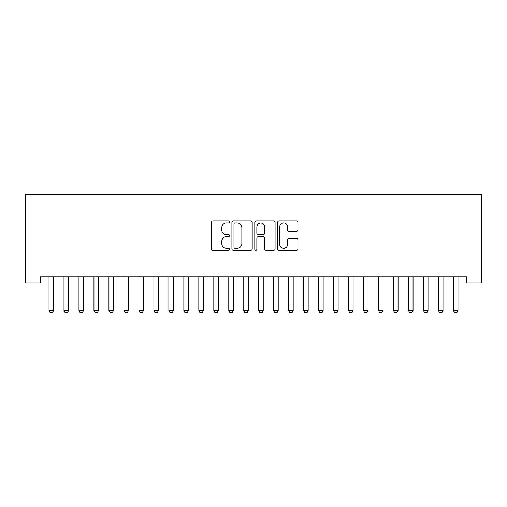 <?xml version="1.0" encoding="UTF-8"?>
<svg xmlns="http://www.w3.org/2000/svg" width="507" height="507" viewBox="0 0 507 507"><rect width="100%" height="100%" fill="white"/><g stroke="black" fill="none" stroke-linecap="round" stroke-linejoin="round"><path stroke-width="0.76" d="M229.532 221.984A1.027 1.027 0 0 0 228.505 220.957L212.877 220.957A1.47 1.47 0 0 0 211.406 222.427L211.406 248.893A1.47 1.47 0 0 0 212.877 250.363L228.505 250.363A1.027 1.027 0 0 0 229.532 249.336A1.027 1.027 0 0 0 228.505 248.303L226.483 248.303A4.702 4.702 0 0 1 221.774 243.601L221.774 241.395A4.702 4.702 0 0 1 226.483 236.687L228.505 236.687A1.027 1.027 0 0 0 229.532 235.66A1.027 1.027 0 0 0 228.505 234.627L226.483 234.627A4.702 4.702 0 0 1 221.774 229.925L221.774 227.719A4.702 4.702 0 0 1 226.483 223.01L228.505 223.01A1.027 1.027 0 0 0 229.532 221.984M296.475 231.319A1.47 1.47 0 0 0 297.945 229.848L297.945 222.427A1.47 1.47 0 0 0 296.475 220.957L279.123 220.957A1.47 1.47 0 0 0 277.652 222.427L277.652 248.893A1.47 1.47 0 0 0 279.123 250.363L296.475 250.363A1.47 1.47 0 0 0 297.945 248.893L297.945 239.925A1.47 1.47 0 0 0 296.475 238.455L289.047 238.455A1.47 1.47 0 0 0 287.577 239.925L287.577 244.368A3.936 3.936 0 0 1 283.641 248.303A3.936 3.936 0 0 1 279.712 244.368L279.712 226.946A3.936 3.936 0 0 1 283.641 223.01A3.936 3.936 0 0 1 287.577 226.946L287.577 229.848A1.47 1.47 0 0 0 289.047 231.319L296.475 231.319M466.668 276.854L40.332 276.854L40.332 282.849L25.35 282.849L25.35 194.46L481.65 194.46L481.65 282.849L466.668 282.849L466.668 276.854M252.213 222.427A1.47 1.47 0 0 0 250.743 220.957L233.391 220.957A1.47 1.47 0 0 0 231.921 222.427L231.921 248.893A1.47 1.47 0 0 0 233.391 250.363L250.743 250.363A1.47 1.47 0 0 0 252.213 248.893L252.213 222.427M256.257 220.957L273.609 220.957A1.47 1.47 0 0 1 275.079 222.427L275.079 248.893A1.47 1.47 0 0 1 273.609 250.363L266.181 250.363A1.47 1.47 0 0 1 264.711 248.893L264.711 238.157A1.47 1.47 0 0 0 263.241 236.687L258.317 236.687A1.47 1.47 0 0 0 256.846 238.157L256.846 249.336A1.027 1.027 0 0 1 255.813 250.363A1.027 1.027 0 0 1 254.787 249.336L254.787 222.427A1.47 1.47 0 0 1 256.257 220.957M235.007 223.01A1.027 1.027 0 0 0 233.981 224.043L233.981 247.277A1.027 1.027 0 0 0 235.007 248.303L237.143 248.303A4.702 4.702 0 0 0 241.845 243.601L241.845 227.719A4.702 4.702 0 0 0 237.143 223.01L235.007 223.01M264.711 227.022A3.936 3.936 0 0 0 260.775 223.086A3.936 3.936 0 0 0 256.846 227.022L256.846 233.157A1.47 1.47 0 0 0 258.317 234.627L263.241 234.627A1.47 1.47 0 0 0 264.711 233.157L264.711 227.022M48.843 276.854L48.951 277.177A1.496 1.496 0 0 1 49.021 277.633L49.021 310.588L53.514 310.588L53.514 277.633A1.496 1.496 0 0 1 53.584 277.177L53.685 276.854M53.514 310.588L52.392 312.54L50.142 312.54L49.021 310.588M63.825 276.854L63.926 277.177A1.496 1.496 0 0 1 63.996 277.633L63.996 310.588L68.496 310.588L68.496 277.633A1.496 1.496 0 0 1 68.565 277.177L68.667 276.854M68.496 310.588L67.368 312.54L65.124 312.54L63.996 310.588M78.807 276.854L78.908 277.177A1.496 1.496 0 0 1 78.978 277.633L78.978 310.588L83.471 310.588L83.471 277.633A1.496 1.496 0 0 1 83.541 277.177L83.649 276.854M83.471 310.588L82.349 312.54L80.106 312.54L78.978 310.588M93.789 276.854L93.89 277.177A1.496 1.496 0 0 1 93.96 277.633L93.96 310.588L98.453 310.588L98.453 277.633A1.496 1.496 0 0 1 98.523 277.177L98.631 276.854M98.453 310.588L97.331 312.54L95.082 312.54L93.96 310.588M108.764 276.854L108.872 277.177A1.496 1.496 0 0 1 108.942 277.633L108.942 310.588L113.435 310.588L113.435 277.633A1.496 1.496 0 0 1 113.505 277.177L113.606 276.854M113.435 310.588L112.313 312.54L110.063 312.54L108.942 310.588M123.746 276.854L123.847 277.177A1.496 1.496 0 0 1 123.923 277.633L123.923 310.588L128.417 310.588L128.417 277.633A1.496 1.496 0 0 1 128.486 277.177L128.588 276.854M128.417 310.588L127.289 312.54L125.045 312.54L123.923 310.588M138.728 276.854L138.829 277.177A1.496 1.496 0 0 1 138.899 277.633L138.899 310.588L143.392 310.588L143.392 277.633A1.496 1.496 0 0 1 143.468 277.177L143.57 276.854M143.392 310.588L142.271 312.54L140.027 312.54L138.899 310.588M153.71 276.854L153.811 277.177A1.496 1.496 0 0 1 153.881 277.633L153.881 310.588L158.374 310.588L158.374 277.633A1.496 1.496 0 0 1 158.444 277.177L158.552 276.854M158.374 310.588L157.252 312.54L155.003 312.54L153.881 310.588M168.685 276.854L168.793 277.177A1.496 1.496 0 0 1 168.863 277.633L168.863 310.588L173.356 310.588L173.356 277.633A1.496 1.496 0 0 1 173.426 277.177L173.527 276.854M173.356 310.588L172.234 312.54L169.984 312.54L168.863 310.588M183.667 276.854L183.768 277.177A1.496 1.496 0 0 1 183.845 277.633L183.845 310.588L188.338 310.588L188.338 277.633A1.496 1.496 0 0 1 188.408 277.177L188.509 276.854M188.338 310.588L187.21 312.54L184.966 312.54L183.845 310.588M198.649 276.854L198.75 277.177A1.496 1.496 0 0 1 198.82 277.633L198.82 310.588L203.313 310.588L203.313 277.633A1.496 1.496 0 0 1 203.389 277.177L203.491 276.854M203.313 310.588L202.192 312.54L199.948 312.54L198.82 310.588M213.631 276.854L213.732 277.177A1.496 1.496 0 0 1 213.802 277.633L213.802 310.588L218.295 310.588L218.295 277.633A1.496 1.496 0 0 1 218.365 277.177L218.473 276.854M218.295 310.588L217.173 312.54L214.924 312.54L213.802 310.588M228.606 276.854L228.714 277.177A1.496 1.496 0 0 1 228.784 277.633L228.784 310.588L233.277 310.588L233.277 277.633A1.496 1.496 0 0 1 233.347 277.177L233.448 276.854M233.277 310.588L232.155 312.54L229.905 312.54L228.784 310.588M243.588 276.854L243.69 277.177A1.496 1.496 0 0 1 243.766 277.633L243.766 310.588L248.259 310.588L248.259 277.633A1.496 1.496 0 0 1 248.329 277.177L248.43 276.854M248.259 310.588L247.131 312.54L244.887 312.54L243.766 310.588M258.57 276.854L258.671 277.177A1.496 1.496 0 0 1 258.741 277.633L258.741 310.588L263.234 310.588L263.234 277.633A1.496 1.496 0 0 1 263.31 277.177L263.412 276.854M263.234 310.588L262.113 312.54L259.869 312.54L258.741 310.588M273.552 276.854L273.653 277.177A1.496 1.496 0 0 1 273.723 277.633L273.723 310.588L278.216 310.588L278.216 277.633A1.496 1.496 0 0 1 278.286 277.177L278.394 276.854M278.216 310.588L277.095 312.54L274.845 312.54L273.723 310.588M288.527 276.854L288.635 277.177A1.496 1.496 0 0 1 288.705 277.633L288.705 310.588L293.198 310.588L293.198 277.633A1.496 1.496 0 0 1 293.268 277.177L293.369 276.854M293.198 310.588L292.076 312.54L289.827 312.54L288.705 310.588M303.509 276.854L303.611 277.177A1.496 1.496 0 0 1 303.687 277.633L303.687 310.588L308.18 310.588L308.18 277.633A1.496 1.496 0 0 1 308.25 277.177L308.351 276.854M308.18 310.588L307.052 312.54L304.808 312.54L303.687 310.588M318.491 276.854L318.592 277.177A1.496 1.496 0 0 1 318.662 277.633L318.662 310.588L323.155 310.588L323.155 277.633A1.496 1.496 0 0 1 323.232 277.177L323.333 276.854M323.155 310.588L322.034 312.54L319.79 312.54L318.662 310.588M333.473 276.854L333.574 277.177A1.496 1.496 0 0 1 333.644 277.633L333.644 310.588L338.137 310.588L338.137 277.633A1.496 1.496 0 0 1 338.207 277.177L338.315 276.854M338.137 310.588L337.016 312.54L334.766 312.54L333.644 310.588M348.448 276.854L348.556 277.177A1.496 1.496 0 0 1 348.626 277.633L348.626 310.588L353.119 310.588L353.119 277.633A1.496 1.496 0 0 1 353.189 277.177L353.29 276.854M353.119 310.588L351.997 312.54L349.748 312.54L348.626 310.588M363.43 276.854L363.532 277.177A1.496 1.496 0 0 1 363.608 277.633L363.608 310.588L368.101 310.588L368.101 277.633A1.496 1.496 0 0 1 368.171 277.177L368.272 276.854M368.101 310.588L366.973 312.54L364.729 312.54L363.608 310.588M378.412 276.854L378.514 277.177A1.496 1.496 0 0 1 378.583 277.633L378.583 310.588L383.077 310.588L383.077 277.633A1.496 1.496 0 0 1 383.153 277.177L383.254 276.854M383.077 310.588L381.955 312.54L379.711 312.54L378.583 310.588M393.394 276.854L393.495 277.177A1.496 1.496 0 0 1 393.565 277.633L393.565 310.588L398.058 310.588L398.058 277.633A1.496 1.496 0 0 1 398.128 277.177L398.236 276.854M398.058 310.588L396.937 312.54L394.687 312.54L393.565 310.588M408.369 276.854L408.477 277.177A1.496 1.496 0 0 1 408.547 277.633L408.547 310.588L413.04 310.588L413.04 277.633A1.496 1.496 0 0 1 413.11 277.177L413.211 276.854M413.04 310.588L411.918 312.54L409.669 312.54L408.547 310.588M423.351 276.854L423.459 277.177A1.496 1.496 0 0 1 423.529 277.633L423.529 310.588L428.022 310.588L428.022 277.633A1.496 1.496 0 0 1 428.092 277.177L428.193 276.854M428.022 310.588L426.894 312.54L424.651 312.54L423.529 310.588M438.333 276.854L438.435 277.177A1.496 1.496 0 0 1 438.504 277.633L438.504 310.588L443.004 310.588L443.004 277.633A1.496 1.496 0 0 1 443.074 277.177L443.175 276.854M443.004 310.588L441.876 312.54L439.632 312.54L438.504 310.588M453.315 276.854L453.416 277.177A1.496 1.496 0 0 1 453.486 277.633L453.486 310.588L457.979 310.588L457.979 277.633A1.496 1.496 0 0 1 458.049 277.177L458.157 276.854M457.979 310.588L456.858 312.54L454.608 312.54L453.486 310.588"/></g></svg>
